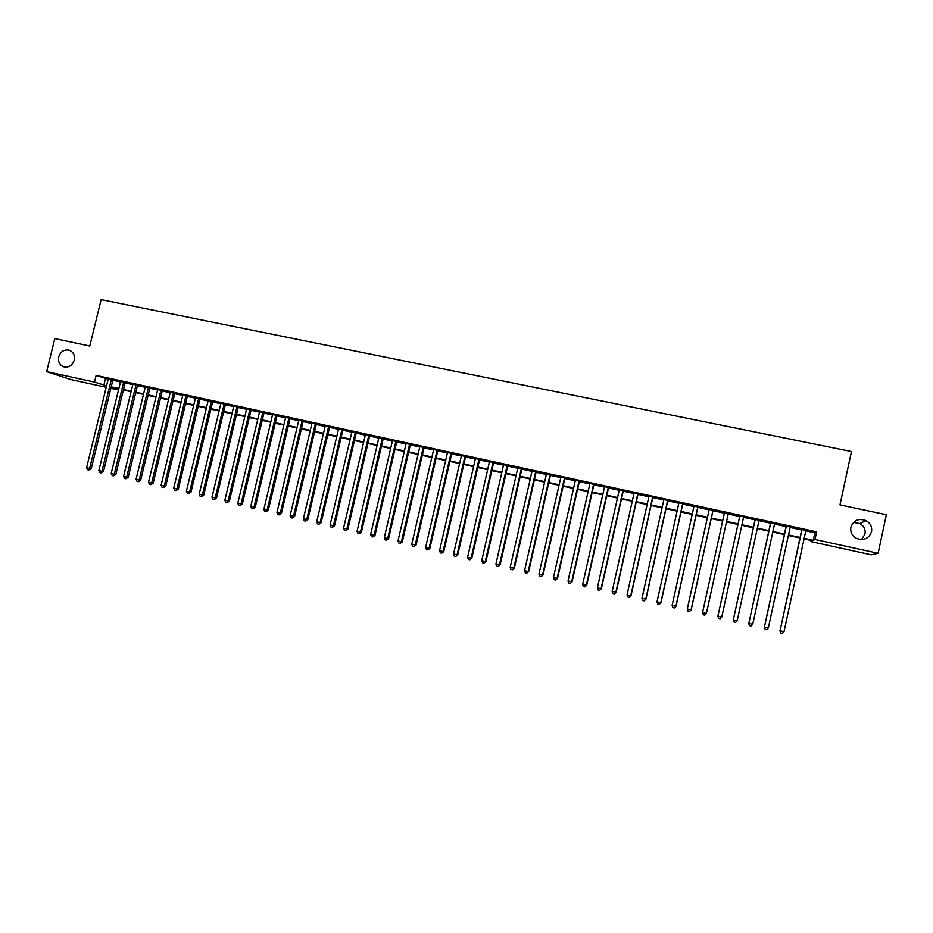 <?xml version="1.0" encoding="UTF-8"?>
<svg xmlns="http://www.w3.org/2000/svg" width="933" height="933" viewBox="0 0 933 933"><rect width="100%" height="100%" fill="white"/><g stroke="black" fill="none" stroke-linecap="round" stroke-linejoin="round"><path stroke-width="1.4" d="M74.255 360.173C72.377 365.456 68.925 367.684 63.887 366.856C59.63 365.141 57.904 361.794 58.709 356.826C60.61 351.496 64.097 349.28 69.182 350.178C73.369 351.928 75.06 355.251 74.255 360.173M853.508 522.422L859.818 523.541C863.958 526.025 865.684 529.547 864.996 534.119L861.567 539.554M871.539 531.693C868.996 538.504 864.075 540.778 856.797 538.539C852.132 536.02 850.161 532.253 850.873 527.238C853.578 520.217 858.663 518.013 866.116 520.649C870.431 523.238 872.238 526.912 871.539 531.693M106.21 387.288L70.826 379.544L46.65 371.626L54.79 338.609L89.755 346.015L101.137 299.61L851.467 451.537L839.98 504.905L886.35 514.724L878.128 553.292L871.305 554.832L810.859 541.595L812.491 540.767L804.071 538.924M811.104 540.464L810.859 541.595M117.371 388.688L117.126 389.679L110.864 388.303M112.928 379.848L108.275 378.845M125.197 382.518L120.567 381.515M137.524 385.201L132.906 384.198M149.91 387.883L145.303 386.892M162.354 390.589L157.759 389.597M174.856 393.306L170.273 392.315M187.416 396.035L182.856 395.044M200.035 398.776L195.487 397.796M212.724 401.54L208.187 400.549M225.459 404.304L220.946 403.324M238.265 407.091L233.763 406.112M251.129 409.879L246.639 408.911M264.051 412.689L259.584 411.721M277.043 415.512L272.588 414.544M290.093 418.346L285.65 417.378M303.202 421.203L298.782 420.235M316.38 424.06L311.972 423.104M329.617 426.941L325.22 425.984M342.924 429.833L338.551 428.877M356.289 432.737L351.928 431.781M369.725 435.653L365.386 434.708M383.23 438.58L378.903 437.647M396.793 441.531L392.49 440.598M410.427 444.493L406.135 443.56M424.13 447.478L419.85 446.545M437.892 450.464L433.647 449.543M451.735 453.473L447.502 452.552M465.637 456.494L461.427 455.572M479.609 459.526L475.41 458.616M493.662 462.581L489.475 461.672M507.774 465.649L503.61 464.739M521.955 468.728L517.815 467.83M536.218 471.83L532.09 470.932M550.54 474.944L546.446 474.046M564.943 478.069L560.861 477.183M579.416 481.218L575.358 480.332M593.971 484.379L589.924 483.504M608.584 487.551L604.572 486.676M623.279 490.746L619.29 489.883M638.055 493.954L634.078 493.091M652.902 497.184L648.948 496.321M667.83 500.426L663.899 499.575M682.828 503.68L678.921 502.84M697.907 506.957L694.024 506.118M713.069 510.258L709.208 509.418M728.3 513.57L724.463 512.73M743.648 516.905L739.776 516.066M759.089 520.252L755.159 519.401M774.612 523.635L770.611 522.76M790.216 527.017L786.146 526.13M805.797 530.889L814.894 532.86L816.643 531.857L96.122 375.404L108.181 379.241M112.823 380.256L120.462 381.912M125.092 382.915L132.801 384.594M137.419 385.597L145.21 387.288M149.805 388.291L157.665 389.994M162.249 390.997L170.179 392.723M174.751 393.714L182.751 395.452M187.323 396.443L195.394 398.204M199.942 399.184L208.082 400.957M212.619 401.948L220.841 403.732M225.366 404.712L233.658 406.52M238.16 407.499L246.545 409.319M251.024 410.298L259.479 412.129M263.957 413.097L272.483 414.952M276.938 415.931L285.545 417.797M289.988 418.765L298.677 420.655M303.108 421.611L311.867 423.524M316.275 424.48L325.127 426.404M329.524 427.361L338.446 429.297M342.819 430.241L351.834 432.201M356.196 433.157L365.281 435.128M369.631 436.073L378.798 438.067M383.125 439.011L392.385 441.017M396.7 441.962L406.042 443.991M410.333 444.924L419.757 446.965M424.025 447.898L433.542 449.963M437.799 450.896L447.397 452.983M451.63 453.893L461.322 456.004M465.544 456.925L475.317 459.048M479.515 459.957L489.382 462.103M493.557 463.013L503.517 465.17M507.669 466.08L517.722 468.261M521.862 469.159L531.997 471.363M536.113 472.261L546.341 474.489M550.447 475.375L560.768 477.626M564.85 478.512L575.264 480.775M579.323 481.65L589.831 483.935M593.866 484.81L604.479 487.119M608.491 487.994L619.197 490.315M623.186 491.19L633.985 493.534M637.962 494.397L648.855 496.764M652.808 497.627L663.806 500.018M667.725 500.869L678.827 503.284M682.734 504.135L693.93 506.561M697.814 507.412L709.103 509.861M712.964 510.701L724.37 513.185M728.207 514.013L739.682 516.509M743.554 517.349L755.054 519.856M758.995 520.707L770.518 523.215M774.518 524.078L786.053 526.585M790.123 527.472L801.669 529.991M805.902 530.422L801.774 529.524M46.65 371.626L94.49 382.075L106.572 385.819M96.122 375.404L94.49 382.075M816.643 531.857L814.999 539.496L878.128 553.292M804.188 538.376L813.273 540.37L814.999 539.496M111.214 386.833L118.853 388.501M123.483 389.516L131.203 391.207M135.821 392.21L143.6 393.913M148.207 394.927L156.056 396.642M160.639 397.645L168.57 399.382M173.141 400.374L181.142 402.123M185.714 403.126L193.784 404.887M198.332 405.89L206.473 407.663M211.01 408.654L219.232 410.462M223.757 411.441L232.049 413.261M236.55 414.24L244.924 416.071M249.414 417.063L257.87 418.905M262.336 419.885L270.873 421.751M275.328 422.719L283.935 424.608M288.379 425.576L297.067 427.477M301.487 428.445L310.257 430.358M314.666 431.326L323.506 433.262M327.903 434.218L336.836 436.178M341.21 437.134L350.213 439.105M354.575 440.049L363.672 442.044M368.01 442.988L377.189 444.994M381.515 445.951L390.775 447.968M395.079 448.913L404.421 450.954M408.712 451.899L418.136 453.951M422.416 454.884L431.921 456.972M436.178 457.905L445.776 460.004M450.009 460.925L459.701 463.048M463.923 463.969L473.696 466.103M477.894 467.025L487.761 469.182M491.936 470.092L501.896 472.273M506.048 473.183L516.101 475.375M520.241 476.285L530.376 478.501M534.492 479.399L544.72 481.638M548.826 482.536L559.147 484.787M563.229 485.685L573.643 487.959M577.702 488.845L588.21 491.143M592.245 492.029L602.858 494.35M606.87 495.225L617.576 497.569M621.565 498.444L632.364 500.799M636.341 501.674L647.234 504.053M651.187 504.916L662.185 507.319M666.104 508.182L677.206 510.608M681.113 511.459L692.309 513.908M696.193 514.759L707.482 517.232M711.343 518.072L722.748 520.567M726.585 521.407L738.061 523.914M741.933 524.766L753.432 527.285M757.374 528.136L768.897 530.655M772.897 531.542L784.431 534.061M788.502 534.947L800.048 537.478M111.027 387.627L117.126 389.679M799.931 538.014L788.385 535.484M784.315 534.597L772.781 532.078M768.78 531.204L757.258 528.673M753.316 527.821L741.817 525.302M737.945 524.451L726.469 521.944M722.632 521.104L711.226 518.608M707.366 517.768L696.076 515.296M692.193 514.445L680.997 511.995M677.09 511.144L665.987 508.707M662.068 507.855L651.071 505.441M647.117 504.578L636.224 502.199M632.247 501.324L621.448 498.968M617.448 498.094L606.753 495.75M602.73 494.875L592.128 492.554M588.093 491.668L577.585 489.37M573.527 488.484L563.112 486.198M559.03 485.312L548.709 483.049M544.604 482.151L534.376 479.912M530.259 479.014L520.124 476.798M515.984 475.888L505.931 473.696M501.779 472.786L491.819 470.605M487.644 469.696L477.778 467.538M473.579 466.617L463.806 464.471M459.584 463.549L449.893 461.438M445.659 460.505L436.061 458.406M431.804 457.473L422.299 455.397M418.019 454.464L408.596 452.4M404.304 451.455L394.962 449.414M390.659 448.47L381.399 446.452M377.072 445.496L367.894 443.49M363.555 442.545L354.458 440.551M350.097 439.595L341.093 437.624M336.72 436.667L327.786 434.72M323.389 433.752L314.549 431.816M310.141 430.859L301.371 428.935M296.951 427.967L288.262 426.066M283.819 425.098L275.212 423.22M270.757 422.241L262.22 420.375M257.753 419.395L249.298 417.541M244.808 416.561L236.434 414.73M231.932 413.751L223.64 411.931M219.115 410.94L210.893 409.144M206.356 408.153L198.216 406.368M193.667 405.377L185.597 403.604M181.025 402.613L173.037 400.863M168.453 399.86L160.534 398.123M155.939 397.12L148.09 395.405M143.484 394.391L135.705 392.688M131.087 391.685L123.378 389.994M118.736 388.979L111.097 387.312M814.894 532.86L813.273 540.37M105.476 378.658L103.866 385.224M801.82 529.314L780.07 630.801L802.018 529.361M784 631.734L782.332 633.39L780.769 633.029L780.07 630.801L784 631.734L805.949 530.212M780.769 633.029L779.883 630.685M786.192 525.92L764.407 627.116L786.356 525.955M768.314 628.037L766.669 629.705L765.107 629.332L764.407 627.116L768.314 628.037L790.263 526.807M765.107 629.332L764.267 627.011M770.658 522.538L748.826 623.454L770.775 522.562M752.709 624.375L751.077 626.031L749.526 625.67L748.826 623.454L752.709 624.375L774.658 523.413M749.526 625.67L748.721 623.361M755.205 519.18L733.315 619.815L755.275 519.203M737.187 620.725L735.577 622.381L734.038 622.019L733.315 619.815L737.187 620.725L759.135 520.043M734.038 622.019L733.268 619.722M739.822 515.844L717.897 616.188L739.857 515.844M721.745 617.086L720.159 618.754L718.62 618.392L717.897 616.188L721.745 617.086L743.694 516.684M702.561 612.573L703.284 614.777L704.812 615.139L706.409 613.413L728.346 513.348L706.386 613.471L702.561 612.573L724.509 512.52M713.057 510.024L691.108 609.879L687.294 608.992L709.255 509.196M713.115 510.036L691.166 609.82L689.557 611.547L688.029 611.185L687.294 608.992M691.166 609.82L689.557 611.547M697.861 506.724L675.9 606.31L672.122 605.412L694.07 505.908M697.954 506.747L676.017 606.263L674.372 607.966L672.856 607.605L672.122 605.412M676.017 606.263L674.372 607.966M682.734 503.447L660.786 602.753L657.019 601.867L678.967 502.619M682.874 503.47L660.937 602.718L659.269 604.409L657.765 604.059L657.019 601.867M660.937 602.718L659.269 604.409M667.701 500.17L645.741 599.208L641.986 598.333L663.946 499.353M667.876 500.216L645.928 599.184L644.248 600.875L642.744 600.514L641.986 598.333M645.928 599.184L644.248 600.875M652.727 496.927L630.778 595.697L627.046 594.811L649.006 496.111M652.948 496.974L631.011 595.674L629.297 597.353L627.804 597.003L627.046 594.811M631.011 595.674L629.297 597.353M637.845 493.685L615.885 592.187L612.176 591.324L634.137 492.881M638.102 493.744L616.165 592.187L614.427 593.843L612.946 593.505L612.176 591.324M616.165 592.187L614.427 593.843M623.034 490.466L601.074 588.711L597.377 587.837L619.337 489.662M623.337 490.536L601.388 588.711L599.639 590.367L598.158 590.018L597.377 587.837M601.388 588.711L599.639 590.367M608.293 487.271L586.332 585.248L582.67 584.385L604.619 486.466M608.631 487.341L586.694 585.259L584.921 586.892L583.452 586.554L582.67 584.385M586.694 585.259L584.921 586.892M593.633 484.087L571.672 581.795L568.022 580.932L589.971 483.294M594.018 484.169L572.081 581.819L570.273 583.452L568.815 583.102L568.022 580.932M572.081 581.819L570.273 583.452M579.043 480.915L557.094 578.367L553.456 577.515L575.404 480.122M579.463 481.008L557.526 578.402L555.706 580.023L554.249 579.673L553.456 577.515M557.526 578.402L555.706 580.023M564.535 477.766L542.574 574.95L538.959 574.098L560.908 476.973M564.99 477.859L543.053 574.996L541.21 576.606L539.764 576.267L538.959 574.098M543.053 574.996L541.21 576.606M550.085 474.629L528.148 571.556L524.544 570.716L546.493 473.836M550.587 474.734L528.661 571.614L526.795 573.212L525.349 572.874L524.544 570.716M528.661 571.614L526.795 573.212M535.717 471.503L513.78 568.174L510.199 567.334L532.137 470.722M536.265 471.62L514.328 568.244L512.439 569.83L511.016 569.492L510.199 567.334M514.328 568.244L512.439 569.83M521.43 468.401L499.482 564.815L495.924 563.975L517.862 467.62M522.002 468.518L500.076 564.885L498.164 566.471L496.741 566.133L495.924 563.975M500.076 564.885L498.164 566.471M507.202 465.31L485.265 561.468L481.72 560.64L503.657 464.541M507.82 465.439L485.895 561.549L483.959 563.124L482.548 562.786L481.72 560.64M485.895 561.549L483.959 563.124M493.056 462.232L471.118 558.144L467.596 557.316L489.522 461.462M493.709 462.371L471.783 558.237L469.835 559.788L468.424 559.462L467.596 557.316M471.783 558.237L469.835 559.788M478.967 459.176L457.042 554.832L453.531 554.015L475.457 458.406M479.655 459.328L457.741 554.937L455.771 556.476L454.371 556.15L453.531 554.015M457.741 554.937L455.771 556.476M464.961 456.132L443.035 551.543L439.536 550.715L461.473 455.374M465.684 456.284L443.77 551.648L441.776 553.187L440.388 552.861L439.536 550.715M443.77 551.648L441.776 553.187M451.024 453.1L429.098 548.266L425.623 547.449L447.548 452.342M451.782 453.263L429.868 548.382L427.862 549.91L426.474 549.584L425.623 547.449M429.868 548.382L427.862 549.91M437.145 450.091L415.232 545L411.768 544.184L433.693 449.333M437.939 450.254L416.036 545.129L415.232 545L414.007 546.645L412.631 546.318L411.768 544.184M416.036 545.129L414.007 546.645M423.349 447.082L401.423 541.758L397.983 540.953L419.908 446.336M424.177 447.269L402.275 541.886L401.423 541.758L400.222 543.403L398.846 543.076L397.983 540.953M402.275 541.886L400.222 543.403M409.61 444.108L387.696 538.528L384.279 537.723L406.182 443.362M410.473 444.295L388.583 538.668L387.696 538.528L386.507 540.172L385.142 539.845L384.279 537.723M388.583 538.668L386.507 540.172M395.942 441.134L374.028 535.309L370.634 534.516L392.536 440.399M396.84 441.332L374.949 535.46L374.028 535.309L372.862 536.953L371.497 536.638L370.634 534.516M374.949 535.46L372.862 536.953M382.343 438.183L360.441 532.113L357.047 531.32L378.95 437.449M383.276 438.382L361.386 532.276L360.441 532.113L359.275 533.758L357.922 533.431L357.047 531.32M361.386 532.276L359.275 533.758M368.803 435.245L346.913 528.941L343.542 528.148L365.433 434.51M369.771 435.454L347.892 529.104L346.913 528.941L345.77 530.574L344.417 530.259L343.542 528.148M347.892 529.104L345.77 530.574M355.333 432.317L333.443 525.769L330.095 524.976L351.974 431.582M356.336 432.527L334.469 525.944L333.443 525.769L332.323 527.402L330.982 527.087L330.095 524.976M334.469 525.944L332.323 527.402M341.933 429.402L320.054 522.62L316.707 521.839L338.597 428.679M342.971 429.623L321.104 522.795L320.054 522.62L318.934 524.253L317.605 523.938L316.707 521.839M321.104 522.795L318.934 524.253M328.603 426.509L306.724 519.483L303.4 518.701L325.267 425.786M329.664 426.731L307.797 519.669L306.724 519.483L305.616 521.115L304.298 520.801L303.4 518.701M307.797 519.669L305.616 521.115M315.319 423.617L293.452 516.369L290.151 515.587L312.019 422.906M316.427 423.862L294.571 516.555L293.452 516.369L292.367 518.002L291.049 517.687L290.151 515.587M294.571 516.555L292.367 518.002M302.117 420.748L280.25 513.255L276.961 512.485L298.828 420.037M303.248 420.993L281.393 513.465L280.25 513.255L279.177 514.888L277.871 514.584L276.961 512.485M281.393 513.465L279.177 514.888M288.973 417.891L267.106 510.164L263.841 509.395L285.696 417.179M290.14 418.147L268.296 510.374L267.106 510.164L266.057 511.797L264.75 511.494L263.841 509.395M268.296 510.374L266.057 511.797M275.888 415.057L254.033 507.097L250.779 506.327L272.634 414.345M277.089 415.313L255.245 507.307L254.033 507.097L252.995 508.718L251.7 508.415L250.779 506.327M255.245 507.307L252.995 508.718M262.873 412.223L241.029 504.03L237.787 503.272L259.631 411.523M264.097 412.491L242.265 504.263L241.029 504.03L240.003 505.663L238.708 505.359L237.787 503.272M242.265 504.263L240.003 505.663M249.916 409.412L228.072 500.986L224.853 500.228L246.685 408.712M251.175 409.68L229.355 501.219L228.072 500.986L227.069 502.619L225.774 502.316L224.853 500.228M229.355 501.219L227.069 502.619M237.017 406.613L215.185 497.954L211.978 497.207L233.81 405.913M238.312 406.893L216.491 498.199L215.185 497.954L214.193 499.587L212.911 499.283L211.978 497.207M216.491 498.199L214.193 499.587M224.188 403.826L202.368 494.945L199.172 494.187L220.993 403.126M225.506 404.106L203.697 495.19L202.368 494.945L201.376 496.566L200.105 496.263L199.172 494.187M203.697 495.19L201.376 496.566M211.418 401.05L189.597 491.936L186.413 491.19L208.234 400.35M212.771 401.342L190.962 492.192L189.597 491.936L188.629 493.569L187.358 493.265L186.413 491.19M190.962 492.192L188.629 493.569M198.706 398.286L176.897 488.95L173.736 488.204L195.533 397.598M200.082 398.589L178.296 489.219L176.897 488.95L175.94 490.571L174.681 490.28L173.736 488.204M178.296 489.219L175.94 490.571M186.052 395.534L164.255 485.976L161.106 485.242L182.903 394.857M187.463 395.849L165.677 486.245L164.255 485.976L163.31 487.597L162.05 487.306L161.106 485.242M165.677 486.245L163.31 487.597M173.468 392.805L151.671 483.014L148.534 482.279L170.331 392.117M174.903 393.12L153.129 483.294L151.671 483.014L150.738 484.635L149.49 484.344L148.534 482.279M153.129 483.294L150.738 484.635M160.931 390.076L139.145 480.075L136.031 479.34L157.805 389.399M162.4 390.402L140.626 480.355L139.145 480.075L138.236 481.696L136.988 481.405L136.031 479.34M140.626 480.355L138.236 481.696M148.464 387.37L126.678 477.148L123.576 476.413L145.35 386.694M149.956 387.696L128.194 477.428L126.678 477.148L125.78 478.757L124.544 478.466L123.576 476.413M128.194 477.428L125.78 478.757M136.043 384.676L114.281 474.221L111.19 473.498L132.953 383.999M137.571 385.002L115.82 474.524L114.281 474.221L113.383 475.842L112.147 475.55L111.19 473.498M115.82 474.524L113.383 475.842M123.692 381.994L101.93 471.317L98.851 470.594L120.614 381.317M125.244 382.32L103.493 471.62L101.93 471.317L101.056 472.938L99.819 472.646L98.851 470.594M103.493 471.62L101.056 472.938M111.389 379.311L89.638 468.436L86.582 467.713L108.321 378.646M112.975 379.661L91.236 468.739L89.638 468.436L88.775 470.045L87.55 469.754L86.582 467.713M91.236 468.739L88.775 470.045M866.116 520.649L859.818 523.541M69.182 350.178L69.952 350.47"/></g></svg>
